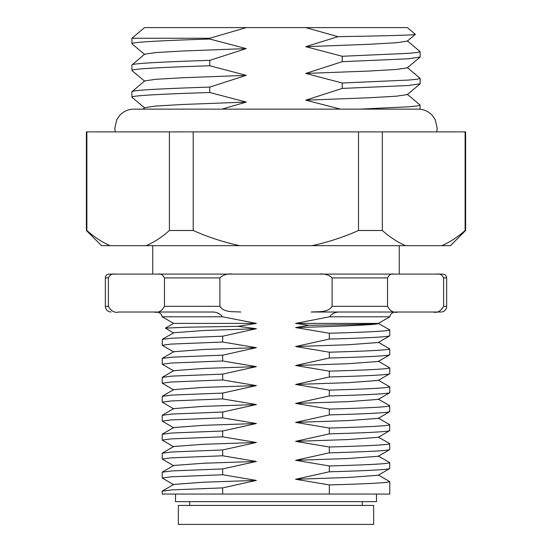 <?xml version="1.0" encoding="UTF-8"?>
<svg xmlns="http://www.w3.org/2000/svg" width="552" height="552" viewBox="0 0 552 552"><rect width="100%" height="100%" fill="white"/><g stroke="black" fill="none" stroke-linecap="round" stroke-linejoin="round"><path stroke-width="0.83" d="M407.404 27.6L415.373 34.355L407.314 41.117L396.412 42.725L368.915 44.312L305.753 46.692L337.976 36.667L305.753 27.6L407.404 27.6M256.383 323.403L173.604 323.403L162.157 316.793L222.511 316.793L256.383 323.403L238.002 326.322L256.383 328.716L222.67 336.196L171.913 338.197L162.343 339.328L162.226 345.276L170.892 344.096L222.67 342.019L222.67 336.196M175.501 494.061L175.501 501.644L376.498 501.644L376.498 494.061M152.745 245.661L152.745 274.102L399.255 274.102L399.255 245.661M437.184 274.102C439.772 273.475 441.924 274.737 443.629 277.897L443.629 306.339L446.658 306.339L446.658 277.897C446.451 275.614 445.188 274.351 442.863 274.102L114.816 274.102C112.235 273.468 110.083 274.73 108.371 277.897L108.371 306.339L105.342 306.339L105.342 277.897A3.795 3.795 0 0 1 109.137 274.102L114.816 274.102L109.137 274.102M446.658 306.339A5.686 5.686 0 0 1 440.965 312.025L433.168 312.025L440.965 312.025M144.686 81.22L131.969 70.552L131.893 64.998C131.376 63.466 162.805 61.858 209.774 60.354L246.247 48.61L183.085 50.991L155.588 52.578L144.686 54.186L131.893 64.998M144.686 107.957L131.969 97.283L131.893 91.735C131.376 90.204 162.805 88.596 209.774 87.092L246.247 75.348L183.085 77.728L155.588 79.316L144.686 80.923L131.893 91.735M378.272 474.955L389.774 481.668L389.774 494.061L222.67 494.061L222.67 487.885L171.913 489.893L162.226 491.149L162.226 494.061L222.67 494.061M378.272 455.993L389.657 462.576L389.774 468.531C388.07 469.628 367.922 470.711 329.33 471.794L295.617 479.267L348.402 477.466L378.272 475.244L389.774 468.531M378.272 437.032L389.657 443.615L389.774 449.569C388.07 450.667 367.922 451.75 329.33 452.833L295.617 460.306L348.402 458.505L378.272 456.283L389.774 449.569M378.272 418.071L389.657 424.654L389.774 430.608C388.07 431.705 367.922 432.789 329.33 433.865L295.617 441.345L348.402 439.544L378.272 437.315L389.774 430.608M378.272 399.11L389.657 405.692L389.774 411.647C388.07 412.744 367.922 413.827 329.33 414.904L295.617 422.383L348.402 420.583L378.272 418.354L389.774 411.647M378.272 380.149L389.774 386.855L389.774 392.686C388.07 393.783 367.922 394.866 329.33 395.943L295.617 403.422L348.402 401.621L378.272 399.393L389.774 392.686M378.272 361.187L389.774 367.894L389.774 373.725C388.07 374.815 367.922 375.905 329.33 376.981L295.617 384.461L348.402 382.66L378.272 380.431L389.774 373.725M378.272 342.226L389.774 348.933L389.774 354.757C388.07 355.854 367.922 356.944 329.33 358.02L295.617 365.5L348.402 363.699L378.272 361.47L389.774 354.757M329.33 333.235L329.33 339.059C367.922 337.983 388.07 336.892 389.774 335.795L389.774 329.972C388.07 331.069 367.922 332.159 329.33 333.235L295.617 327.577L308.692 325.3L295.617 323.403L329.489 316.793C332.249 313.343 335.947 311.756 340.584 312.025M329.489 316.793L389.843 316.793A5.686 5.686 0 0 1 395.46 312.025M144.686 54.489L131.969 43.815L131.893 38.261L209.774 38.261L246.247 27.6L305.753 27.6M407.314 94.288L420.031 104.963L420.106 109.137L340.508 109.137L305.753 100.167L342.226 88.423L408.156 85.525L420.106 83.78L420.106 78.363L417.395 79.177L409.142 80.033L342.226 83.007L342.226 88.423M342.226 83.007L305.753 73.43L342.226 61.686L408.156 58.795L420.106 57.042L420.106 51.626L417.395 52.44L409.142 53.302L342.226 56.269L342.226 61.686M342.226 56.269L305.753 46.692M131.893 43.677C131.376 42.145 162.805 40.537 209.774 39.033L209.774 38.261M209.774 39.033L246.247 48.61M131.893 70.414C131.376 68.883 162.805 67.275 209.774 65.771L209.774 60.354M209.774 65.771L246.247 75.348M131.893 97.145C131.376 95.62 162.805 94.012 209.774 92.508L209.774 87.092M209.774 92.508L246.247 102.079L221.973 109.137M131.893 38.261L144.596 27.6L246.247 27.6M415.373 34.286C416.905 35.08 385.393 35.887 337.976 36.667M389.774 348.933C388.07 350.03 367.922 351.12 329.33 352.197L295.617 346.539L348.402 344.738L378.272 342.509L389.774 335.795M222.67 342.019L256.383 347.677L222.67 355.157L171.913 357.158L162.226 358.414L162.226 364.237L170.892 363.057L222.67 360.98L222.67 355.157M222.67 360.98L256.383 366.638L222.67 374.118L171.913 376.119L162.226 377.375L162.226 383.205L170.892 382.018L222.67 379.942L222.67 374.118M222.67 379.942L256.383 385.6L222.67 393.079L171.913 395.08L162.226 396.343L162.226 402.166L170.892 400.98L222.67 398.903L222.67 393.079M222.67 398.903L256.383 404.561L222.67 412.04L171.913 414.048L162.226 415.304L162.226 421.128L170.892 419.941L222.67 417.864L222.67 412.04M222.67 417.864L256.383 423.522L222.67 431.002L171.913 433.009L162.226 434.265L162.226 440.089L170.892 438.902L222.67 436.825L222.67 431.002M222.67 436.825L256.383 442.483L222.67 449.963L171.913 451.971L162.226 453.226L162.226 459.05L170.892 457.863L222.67 455.786L222.67 449.963M222.67 455.786L256.383 461.451L222.67 468.924L171.913 470.932L162.226 472.188L162.226 478.011L170.892 476.824L222.67 474.748L222.67 468.924M222.67 474.748L256.383 480.412L222.67 487.885M389.774 481.668C388.07 482.765 367.922 483.849 329.33 484.932L329.33 494.061M329.33 484.932L295.617 479.267M389.774 462.707C388.07 463.804 367.922 464.887 329.33 465.964L329.33 471.794M329.33 465.964L295.617 460.306M389.774 443.746C388.07 444.843 367.922 445.926 329.33 447.003L329.33 452.833M329.33 447.003L295.617 441.345M389.774 424.785C388.07 425.882 367.922 426.965 329.33 428.041L329.33 433.865M329.33 428.041L295.617 422.383M389.774 405.823C388.07 406.914 367.922 408.004 329.33 409.08L329.33 414.904M329.33 409.08L295.617 403.422M389.774 386.855C388.07 387.952 367.922 389.043 329.33 390.119L329.33 395.943M329.33 390.119L295.617 384.461M389.774 367.894C388.07 368.991 367.922 370.082 329.33 371.158L329.33 376.981M329.33 371.158L295.617 365.5M329.33 352.197L329.33 358.02M295.617 346.539L329.33 339.059M222.511 316.793C219.751 313.343 216.053 311.756 211.416 312.025L118.832 312.025C114.657 313.101 111.166 311.204 108.371 306.339M238.002 326.322L186.024 327.232L165.393 328.143L173.728 333.028M162.343 339.328L173.728 332.746L203.598 330.517L256.383 328.716M295.617 327.577C343.027 326.142 379.038 324.804 378.396 323.403L378.272 323.548M389.774 329.972L378.396 323.403C380.176 324.052 350.265 324.673 308.692 325.3M173.728 351.99L162.226 345.276M173.728 370.951L162.226 364.237M173.728 389.912L162.226 383.205M173.728 408.873L162.226 402.166M173.728 427.834L162.226 421.128M173.728 446.796L162.226 440.089M173.728 465.764L162.226 459.05M173.728 484.725L162.226 478.011M420.106 105.101L417.395 105.915L409.135 106.771L359.566 109.137M407.314 67.551L420.106 78.363M407.314 40.82L420.106 51.626M154.001 312.025C158.148 313.115 161.639 311.218 164.461 306.339L164.461 277.897C162.757 274.737 160.611 273.475 158.017 274.102M232.799 274.102C227.645 273.468 223.346 274.73 219.91 277.897L219.91 306.339C224.064 312.887 233.944 311.418 240.831 312.025M393.983 274.102C391.396 273.468 389.25 274.73 387.538 277.897L387.538 306.339C390.333 311.204 393.817 313.101 397.999 312.025L311.169 312.025C318.055 311.404 327.853 312.922 332.09 306.339L332.09 277.897C328.681 274.737 324.383 273.475 319.201 274.102M443.629 306.339C440.8 311.218 437.315 313.115 433.168 312.025L397.999 312.025M186.686 109.137L142.927 109.137L144.686 107.661L155.588 106.053L183.085 104.466L246.247 102.079M420.031 83.918L407.314 94.592L396.412 96.193L368.915 97.78L305.753 100.167M420.031 57.18L407.314 67.855L396.412 69.462L368.915 71.049L305.753 73.43M162.343 358.289L173.728 351.707L203.598 349.478L256.383 347.677M162.343 377.251L173.728 370.668L203.598 368.439L256.383 366.638M162.343 396.212L173.728 389.629L203.598 387.401L256.383 385.6M162.343 415.173L173.728 408.59L203.598 406.362L256.383 404.561M162.343 434.134L173.728 427.552L203.598 425.323L256.383 423.522M162.343 453.095L173.728 446.513L203.598 444.284L256.383 442.483M162.343 472.057L173.728 465.474L203.598 463.245L256.383 461.451M162.343 491.018L173.728 484.435L203.598 482.207L256.383 480.412M295.617 323.403L378.396 323.403L389.843 316.793M276 524.4L178.344 524.4L178.344 505.439L373.656 505.439L373.656 524.4L276 524.4M115.209 131.893L114.823 128.099L116.755 119.756L118.99 116.244C122.848 111.635 127.774 109.261 133.784 109.137L340.508 109.137M86.381 230.494L86.871 230.494L86.871 131.893L86.381 131.893L86.381 230.494L101.554 245.661L110.069 245.661C102.113 242.231 94.378 237.174 86.871 230.494M465.108 230.494C457.649 237.125 449.894 242.183 441.835 245.661L450.446 245.661L465.619 230.494L465.108 230.494L465.108 131.893L193.2 131.893L193.2 230.494L169.395 230.494L169.395 131.893L86.871 131.893M193.2 131.893L169.395 131.893M465.619 230.494L465.619 131.893L465.108 131.893M382.329 131.893L382.329 230.494L358.503 230.494L358.503 131.893M441.835 245.661L110.069 245.661M169.395 230.494C161.957 237.125 154.229 242.183 146.19 245.661M239.672 245.661C223.726 242.231 208.235 237.174 193.2 230.494M405.603 245.661C397.619 242.231 389.857 237.174 382.329 230.494M358.503 230.494C343.592 237.125 328.102 242.183 312.025 245.661M108.371 277.897L105.342 277.897M164.461 306.339L219.91 306.339M219.91 277.897L164.461 277.897M446.658 277.897L443.629 277.897M387.538 277.897L332.09 277.897M332.09 306.339L387.538 306.339M162.157 316.793C161.474 313.867 159.604 312.273 156.54 312.025M105.342 306.339C105.68 309.796 107.578 311.694 111.035 312.025M173.604 323.403L165.393 328.143M189.722 501.644L189.722 505.439M362.278 501.644L362.278 505.439M418.216 109.137C424.226 109.261 429.152 111.635 433.009 116.244L435.245 119.756L437.177 128.099L436.791 131.893"/></g></svg>
